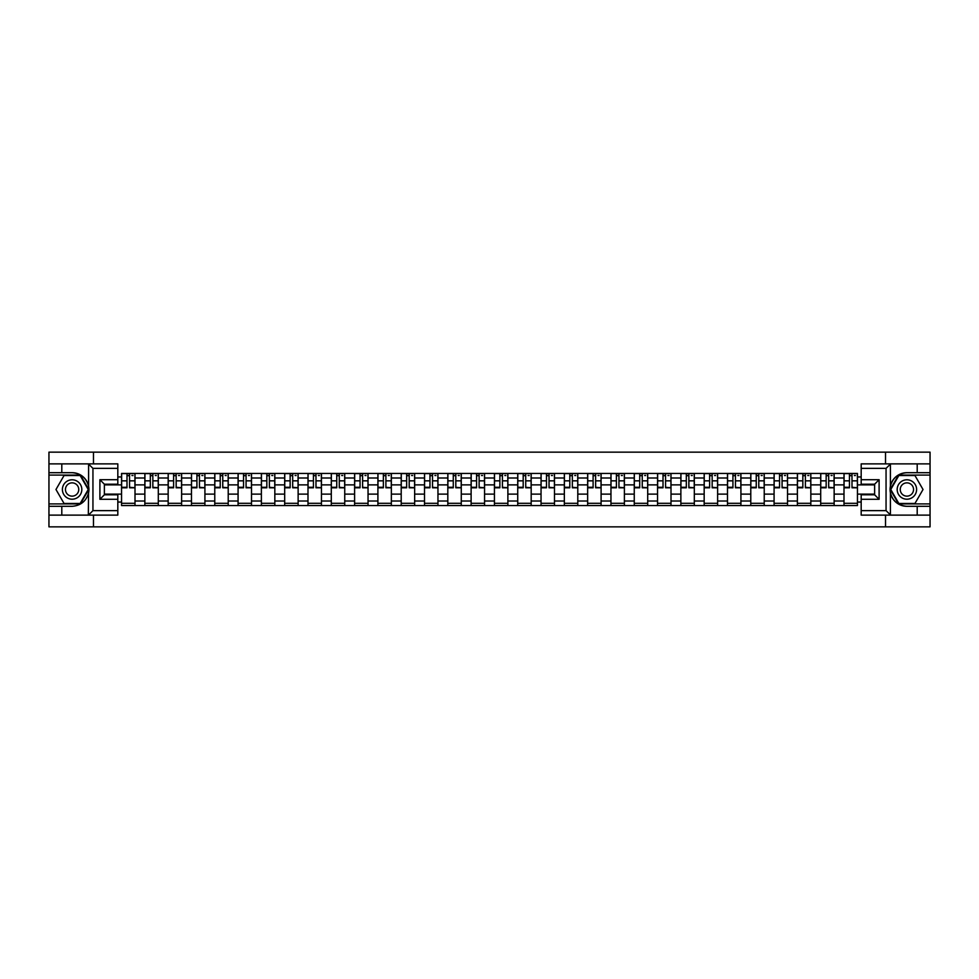 <?xml version="1.0" encoding="UTF-8"?>
<svg xmlns="http://www.w3.org/2000/svg" width="979" height="979" viewBox="0 0 979 979"><rect width="100%" height="100%" fill="white"/><g stroke="black" fill="none" stroke-linecap="round" stroke-linejoin="round"><path stroke-width="1.47" d="M117.823 468.366L92.944 468.366L88.33 463.875L117.823 463.875L117.823 484.201L104.374 484.201L104.374 494.799L117.823 494.799L117.823 515.125L88.33 515.125L88.6 486.245C86.274 477.862 80.78 473.346 72.103 472.698A16.802 16.802 0 0 1 88.6 492.755C86.274 501.138 80.78 505.653 72.103 506.302L48.95 506.302L48.95 526.849L930.05 526.849L930.05 475.084L898.575 475.084L890.254 489.5L898.575 503.916L930.05 503.916M906.897 472.698C898.22 473.346 892.726 477.862 890.4 486.245L890.4 492.755C892.726 501.138 898.22 505.653 906.897 506.302A16.802 16.802 0 0 1 890.082 489.5A16.802 16.802 0 0 1 906.897 472.698L930.05 472.698L930.05 452.151L48.95 452.151L48.95 503.916L80.425 503.916L88.746 489.5L80.425 475.084L48.95 475.084M144.855 505.556L144.855 477.997L135.004 477.997L135.004 505.556M135.004 477.997L135.004 473.444M144.855 477.997L144.855 473.444M158.304 473.444L158.304 505.556M168.168 505.556L168.168 473.444M181.605 473.444L181.605 505.556M191.468 505.556L191.468 473.444M204.917 473.444L204.917 505.556M214.768 505.556L214.768 473.444M228.217 473.444L228.217 505.556M238.081 505.556L238.081 473.444M251.517 473.444L251.517 505.556M261.381 505.556L261.381 473.444M274.83 473.444L274.83 505.556M284.681 505.556L284.681 473.444M298.13 473.444L298.13 505.556M307.993 505.556L307.993 473.444M321.442 473.444L321.442 505.556M331.294 505.556L331.294 473.444M344.743 473.444L344.743 505.556M354.606 505.556L354.606 473.444M368.043 473.444L368.043 505.556M377.906 505.556L377.906 473.444M391.355 473.444L391.355 505.556M401.206 505.556L401.206 473.444M414.655 473.444L414.655 505.556M424.519 505.556L424.519 473.444M437.956 473.444L437.956 505.556M447.819 505.556L447.819 473.444M461.268 473.444L461.268 505.556M471.119 505.556L471.119 473.444M484.568 473.444L484.568 505.556M494.432 505.556L494.432 473.444M507.881 473.444L507.881 505.556M517.732 505.556L517.732 473.444M531.181 473.444L531.181 505.556M541.044 505.556L541.044 473.444M554.481 473.444L554.481 505.556M564.345 505.556L564.345 473.444M577.794 473.444L577.794 505.556M587.645 505.556L587.645 473.444M601.094 473.444L601.094 505.556M610.957 505.556L610.957 473.444M624.394 473.444L624.394 505.556M634.257 505.556L634.257 473.444M647.706 473.444L647.706 505.556M657.558 505.556L657.558 473.444M671.007 473.444L671.007 505.556M680.87 505.556L680.87 473.444M694.319 473.444L694.319 505.556M704.17 505.556L704.17 473.444M717.619 473.444L717.619 505.556M727.483 505.556L727.483 473.444M740.919 473.444L740.919 505.556M750.783 505.556L750.783 473.444M764.232 473.444L764.232 505.556M774.083 505.556L774.083 473.444M787.532 473.444L787.532 505.556M797.395 505.556L797.395 473.444M810.832 473.444L810.832 505.556M820.696 505.556L820.696 473.444M834.145 473.444L834.145 505.556M843.996 505.556L843.996 473.444M843.996 494.126L834.145 494.126M820.696 494.126L810.832 494.126M797.395 494.126L787.532 494.126M774.083 494.126L764.232 494.126M750.783 494.126L740.919 494.126M727.483 494.126L717.619 494.126M704.17 494.126L694.319 494.126M680.87 494.126L671.007 494.126M657.558 494.126L647.706 494.126M634.257 494.126L624.394 494.126M610.957 494.126L601.094 494.126M587.645 494.126L577.794 494.126M564.345 494.126L554.481 494.126M541.044 494.126L531.181 494.126M517.732 494.126L507.881 494.126M494.432 494.126L484.568 494.126M471.119 494.126L461.268 494.126M447.819 494.126L437.956 494.126M424.519 494.126L414.655 494.126M401.206 494.126L391.355 494.126M377.906 494.126L368.043 494.126M354.606 494.126L344.743 494.126M331.294 494.126L321.442 494.126M307.993 494.126L298.13 494.126M284.681 494.126L274.83 494.126M261.381 494.126L251.517 494.126M238.081 494.126L228.217 494.126M214.768 494.126L204.917 494.126M191.468 494.126L181.605 494.126M168.168 494.126L158.304 494.126M144.855 494.126L135.004 494.126M843.996 484.874L834.145 484.874M820.696 484.874L810.832 484.874M797.395 484.874L787.532 484.874M774.083 484.874L764.232 484.874M750.783 484.874L740.919 484.874M727.483 484.874L717.619 484.874M704.17 484.874L694.319 484.874M680.87 484.874L671.007 484.874M657.558 484.874L647.706 484.874M634.257 484.874L624.394 484.874M610.957 484.874L601.094 484.874M587.645 484.874L577.794 484.874M564.345 484.874L554.481 484.874M541.044 484.874L531.181 484.874M517.732 484.874L507.881 484.874M494.432 484.874L484.568 484.874M471.119 484.874L461.268 484.874M447.819 484.874L437.956 484.874M424.519 484.874L414.655 484.874M401.206 484.874L391.355 484.874M377.906 484.874L368.043 484.874M354.606 484.874L344.743 484.874M331.294 484.874L321.442 484.874M307.993 484.874L298.13 484.874M284.681 484.874L274.83 484.874M261.381 484.874L251.517 484.874M238.081 484.874L228.217 484.874M214.768 484.874L204.917 484.874M191.468 484.874L181.605 484.874M168.168 484.874L158.304 484.874M144.855 484.874L135.004 484.874M104.374 494.126L121.555 494.126L121.555 484.874L104.374 484.874M117.823 476.957L121.555 476.957L121.555 484.874M874.626 484.874L857.445 484.874L857.445 473.444L121.555 473.444L121.555 476.957M857.445 476.957L861.177 476.957M861.177 502.043L857.445 502.043L857.445 494.126L874.626 494.126M121.555 494.126L121.555 505.556L857.445 505.556L857.445 502.043M121.555 502.043L117.823 502.043M885.53 526.849L885.53 515.125M885.53 463.875L885.53 452.151M93.47 526.849L93.47 515.125M93.47 463.875L93.47 452.151M857.445 484.874L857.445 494.126M135.004 503.316L121.555 503.316M127.001 475.684L129.546 475.684M158.304 503.316L144.855 503.316M150.313 475.684L152.846 475.684M181.605 503.316L168.168 503.316M173.613 475.684L176.159 475.684M204.917 503.316L191.468 503.316M196.926 475.684L199.459 475.684M228.217 503.316L214.768 503.316M220.226 475.684L222.759 475.684M251.517 503.316L238.081 503.316M243.526 475.684L246.072 475.684M274.83 503.316L261.381 503.316M266.839 475.684L269.372 475.684M298.13 503.316L284.681 503.316M290.139 475.684L292.684 475.684M321.442 503.316L307.993 503.316M313.439 475.684L315.984 475.684M344.743 503.316L331.294 503.316M336.752 475.684L339.285 475.684M368.043 503.316L354.606 503.316M360.052 475.684L362.597 475.684M391.355 503.316L377.906 503.316M383.364 475.684L385.897 475.684M414.655 503.316L401.206 503.316M406.664 475.684L409.198 475.684M437.956 503.316L424.519 503.316M429.965 475.684L432.51 475.684M461.268 503.316L447.819 503.316M453.277 475.684L455.81 475.684M484.568 503.316L471.119 503.316M476.577 475.684L479.123 475.684M507.881 503.316L494.432 503.316M499.877 475.684L502.423 475.684M531.181 503.316L517.732 503.316M523.19 475.684L525.723 475.684M554.481 503.316L541.044 503.316M546.49 475.684L549.035 475.684M577.794 503.316L564.345 503.316M569.802 475.684L572.336 475.684M601.094 503.316L587.645 503.316M593.103 475.684L595.636 475.684M624.394 503.316L610.957 503.316M616.403 475.684L618.948 475.684M647.706 503.316L634.257 503.316M639.715 475.684L642.248 475.684M671.007 503.316L657.558 503.316M663.016 475.684L665.561 475.684M694.319 503.316L680.87 503.316M686.316 475.684L688.861 475.684M717.619 503.316L704.17 503.316M709.628 475.684L712.161 475.684M740.919 503.316L727.483 503.316M732.928 475.684L735.474 475.684M764.232 503.316L750.783 503.316M756.241 475.684L758.774 475.684M787.532 503.316L774.083 503.316M779.541 475.684L782.074 475.684M810.832 503.316L797.395 503.316M802.841 475.684L805.387 475.684M834.145 503.316L820.696 503.316M826.154 475.684L828.687 475.684M857.445 503.316L843.996 503.316M849.454 475.684L851.999 475.684M129.546 487.273L134.918 487.787L129.546 487.787L129.546 473.591L134.918 473.591L131.932 473.591M134.918 487.273L134.918 473.591M127.001 475.537L129.546 475.537M131.932 475.537L132.985 475.537M124.614 473.591L121.629 473.591L121.629 487.787L127.001 487.787L127.001 473.591L124.835 473.591M121.629 473.591L131.712 473.591M152.846 487.273L158.231 487.787L152.846 487.787L152.846 473.591L158.231 473.591L155.245 473.591M158.231 487.273L158.231 473.591M150.313 475.537L152.846 475.537M155.245 475.537L156.285 475.537M147.915 473.591L144.929 473.591L144.929 487.787L150.313 487.787L150.313 473.591L148.147 473.591M144.929 473.591L155.012 473.591M176.159 487.273L181.531 487.787L176.159 487.787L176.159 473.591L181.531 473.591L178.545 473.591M181.531 487.273L181.531 473.591M173.613 475.537L176.159 475.537M178.545 475.537L179.585 475.537M171.227 473.591L168.241 473.591L168.241 487.787L173.613 487.787L173.613 473.591L171.447 473.591M168.241 473.591L178.325 473.591M61.799 506.302L61.799 515.125L48.95 515.125M88.33 515.125L61.799 515.125M48.95 506.302L48.95 503.916M88.33 463.875L61.799 463.875L61.799 472.698L48.95 472.698M61.799 463.875L48.95 463.875M72.103 472.698L61.799 472.698M104.374 484.201L99.895 479.71L117.823 479.71M117.823 499.29L99.895 499.29L104.374 494.799M88.6 514.991L92.944 510.634L117.823 510.634M890.67 463.875L886.056 468.366L861.177 468.366L861.177 463.875L930.05 463.875M917.201 472.698L917.201 463.875M861.177 510.634L886.056 510.634L890.67 515.125L861.177 515.125L861.177 494.799L874.626 494.799L874.626 484.201L861.177 484.201L861.177 468.366M930.05 472.698L930.05 475.084M890.67 515.125L917.201 515.125L917.201 506.302L930.05 506.302M917.201 515.125L930.05 515.125M906.897 506.302L917.201 506.302M874.626 494.799L879.105 499.29L861.177 499.29M861.177 479.71L879.105 479.71L874.626 484.201M62.399 489.5A9.704 9.704 0 0 0 72.103 499.204A9.704 9.704 0 0 0 81.82 489.5A9.704 9.704 0 0 0 72.103 479.796A9.704 9.704 0 0 0 62.399 489.5M65.458 489.5A6.645 6.645 0 0 0 72.103 496.145A6.645 6.645 0 0 0 78.748 489.5A6.645 6.645 0 0 0 72.103 482.855A6.645 6.645 0 0 0 65.458 489.5M80.168 475.537L88.232 489.5L80.168 503.463L64.039 503.463L55.974 489.5L64.039 475.537L80.168 475.537M897.18 489.5A9.704 9.704 0 0 0 906.897 499.204A9.704 9.704 0 0 0 916.601 489.5A9.704 9.704 0 0 0 906.897 479.796A9.704 9.704 0 0 0 897.18 489.5M900.252 489.5A6.645 6.645 0 0 0 906.897 496.145A6.645 6.645 0 0 0 913.542 489.5A6.645 6.645 0 0 0 906.897 482.855A6.645 6.645 0 0 0 900.252 489.5M914.961 475.537L923.026 489.5L914.961 503.463L898.832 503.463L890.768 489.5L898.832 475.537L914.961 475.537M199.459 487.273L204.844 487.787L199.459 487.787L199.459 473.591L204.844 473.591L201.845 473.591M204.844 487.273L204.844 473.591M196.926 475.537L199.459 475.537M201.845 475.537L202.898 475.537M194.527 473.591L191.541 473.591L191.541 487.787L196.926 487.787L196.926 473.591L194.76 473.591M191.541 473.591L201.625 473.591M222.759 487.273L228.144 487.787L222.759 487.787L222.759 473.591L228.144 473.591L225.158 473.591M228.144 487.273L228.144 473.591M220.226 475.537L222.759 475.537M225.158 475.537L226.198 475.537M217.84 473.591L214.842 473.591L214.842 487.787L220.226 487.787L220.226 473.591L218.06 473.591M214.842 473.591L224.925 473.591M246.072 487.273L251.444 487.787L246.072 487.787L246.072 473.591L251.444 473.591L248.458 473.591M251.444 487.273L251.444 473.591M243.526 475.537L246.072 475.537M248.458 475.537L249.51 475.537M241.14 473.591L238.154 473.591L238.154 487.787L243.526 487.787L243.526 473.591L241.36 473.591M238.154 473.591L248.238 473.591M269.372 487.273L274.756 487.787L269.372 487.787L269.372 473.591L274.756 473.591L271.77 473.591M274.756 487.273L274.756 473.591M266.839 475.537L269.372 475.537M271.77 475.537L272.811 475.537M264.44 473.591L261.454 473.591L261.454 487.787L266.839 487.787L266.839 473.591L264.673 473.591M261.454 473.591L271.538 473.591M292.684 487.273L298.057 487.787L292.684 487.787L292.684 473.591L298.057 473.591L295.071 473.591M298.057 487.273L298.057 473.591M290.139 475.537L292.684 475.537M295.071 475.537L296.111 475.537M287.753 473.591L284.767 473.591L284.767 487.787L290.139 487.787L290.139 473.591L287.973 473.591M284.767 473.591L294.85 473.591M315.984 487.273L321.357 487.787L315.984 487.787L315.984 473.591L321.357 473.591L318.371 473.591M321.357 487.273L321.357 473.591M313.439 475.537L315.984 475.537M318.371 475.537L319.423 475.537M311.053 473.591L308.067 473.591L308.067 487.787L313.439 487.787L313.439 473.591L311.273 473.591M308.067 473.591L318.151 473.591M339.285 487.273L344.669 487.787L339.285 487.787L339.285 473.591L344.669 473.591L341.683 473.591M344.669 487.273L344.669 473.591M336.752 475.537L339.285 475.537M341.683 475.537L342.723 475.537M334.353 473.591L331.367 473.591L331.367 487.787L336.752 487.787L336.752 473.591L334.585 473.591M331.367 473.591L341.451 473.591M362.597 487.273L367.969 487.787L362.597 487.787L362.597 473.591L367.969 473.591L364.983 473.591M367.969 487.273L367.969 473.591M360.052 475.537L362.597 475.537M364.983 475.537L366.024 475.537M357.665 473.591L354.679 473.591L354.679 487.787L360.052 487.787L360.052 473.591L357.886 473.591M354.679 473.591L364.763 473.591M385.897 487.273L391.282 487.787L385.897 487.787L385.897 473.591L391.282 473.591L388.284 473.591M391.282 487.273L391.282 473.591M383.364 475.537L385.897 475.537M388.284 475.537L389.336 475.537M380.966 473.591L377.98 473.591L377.98 487.787L383.364 487.787L383.364 473.591L381.198 473.591M377.98 473.591L388.063 473.591M409.198 487.273L414.582 487.787L409.198 487.787L409.198 473.591L414.582 473.591L411.596 473.591M414.582 487.273L414.582 473.591M406.664 475.537L409.198 475.537M411.596 475.537L412.636 475.537M404.278 473.591L401.28 473.591L401.28 487.787L406.664 487.787L406.664 473.591L404.498 473.591M401.28 473.591L411.364 473.591M432.51 487.273L437.882 487.787L432.51 487.787L432.51 473.591L437.882 473.591L434.896 473.591M437.882 487.273L437.882 473.591M429.965 475.537L432.51 475.537M434.896 475.537L435.949 475.537M427.578 473.591L424.592 473.591L424.592 487.787L429.965 487.787L429.965 473.591L427.799 473.591M424.592 473.591L434.676 473.591M455.81 487.273L461.195 487.787L455.81 487.787L455.81 473.591L461.195 473.591L458.209 473.591M461.195 487.273L461.195 473.591M453.277 475.537L455.81 475.537M458.209 475.537L459.249 475.537M450.878 473.591L447.892 473.591L447.892 487.787L453.277 487.787L453.277 473.591L451.111 473.591M447.892 473.591L457.976 473.591M479.123 487.273L484.495 487.787L479.123 487.787L479.123 473.591L484.495 473.591L481.509 473.591M484.495 487.273L484.495 473.591M476.577 475.537L479.123 475.537M481.509 475.537L482.549 475.537M474.191 473.591L471.205 473.591L471.205 487.787L476.577 487.787L476.577 473.591L474.411 473.591M471.205 473.591L481.289 473.591M502.423 487.273L507.795 487.787L502.423 487.787L502.423 473.591L507.795 473.591L504.809 473.591M507.795 487.273L507.795 473.591M499.877 475.537L502.423 475.537M504.809 475.537L505.862 475.537M497.491 473.591L494.505 473.591L494.505 487.787L499.877 487.787L499.877 473.591L497.711 473.591M494.505 473.591L504.589 473.591M525.723 487.273L531.107 487.787L525.723 487.787L525.723 473.591L531.107 473.591L528.122 473.591M531.107 487.273L531.107 473.591M523.19 475.537L525.723 475.537M528.122 475.537L529.162 475.537M520.791 473.591L517.805 473.591L517.805 487.787L523.19 487.787L523.19 473.591L521.024 473.591M517.805 473.591L527.889 473.591M549.035 487.273L554.408 487.787L549.035 487.787L549.035 473.591L554.408 473.591L551.422 473.591M554.408 487.273L554.408 473.591M546.49 475.537L549.035 475.537M551.422 475.537L552.462 475.537M544.104 473.591L541.118 473.591L541.118 487.787L546.49 487.787L546.49 473.591L544.324 473.591M541.118 473.591L551.201 473.591M572.336 487.273L577.72 487.787L572.336 487.787L572.336 473.591L577.72 473.591L574.722 473.591M577.72 487.273L577.72 473.591M569.802 475.537L572.336 475.537M574.722 475.537L575.774 475.537M567.404 473.591L564.418 473.591L564.418 487.787L569.802 487.787L569.802 473.591L567.636 473.591M564.418 473.591L574.502 473.591M595.636 487.273L601.02 487.787L595.636 487.787L595.636 473.591L601.02 473.591L598.034 473.591M601.02 487.273L601.02 473.591M593.103 475.537L595.636 475.537M598.034 475.537L599.075 475.537M590.716 473.591L587.718 473.591L587.718 487.787L593.103 487.787L593.103 473.591L590.937 473.591M587.718 473.591L597.802 473.591M618.948 487.273L624.321 487.787L618.948 487.787L618.948 473.591L624.321 473.591L621.335 473.591M624.321 487.273L624.321 473.591M616.403 475.537L618.948 475.537M621.335 475.537L622.387 475.537M614.017 473.591L611.031 473.591L611.031 487.787L616.403 487.787L616.403 473.591L614.237 473.591M611.031 473.591L621.114 473.591M642.248 487.273L647.633 487.787L642.248 487.787L642.248 473.591L647.633 473.591L644.647 473.591M647.633 487.273L647.633 473.591M639.715 475.537L642.248 475.537M644.647 475.537L645.687 475.537M637.317 473.591L634.331 473.591L634.331 487.787L639.715 487.787L639.715 473.591L637.549 473.591M634.331 473.591L644.415 473.591M665.561 487.273L670.933 487.787L665.561 487.787L665.561 473.591L670.933 473.591L667.947 473.591M670.933 487.273L670.933 473.591M663.016 475.537L665.561 475.537M667.947 475.537L668.987 475.537M660.629 473.591L657.643 473.591L657.643 487.787L663.016 487.787L663.016 473.591L660.849 473.591M657.643 473.591L667.727 473.591M688.861 487.273L694.233 487.787L688.861 487.787L688.861 473.591L694.233 473.591L691.247 473.591M694.233 487.273L694.233 473.591M686.316 475.537L688.861 475.537M691.247 475.537L692.3 475.537M683.929 473.591L680.943 473.591L680.943 487.787L686.316 487.787L686.316 473.591L684.15 473.591M680.943 473.591L691.027 473.591M712.161 487.273L717.546 487.787L712.161 487.787L712.161 473.591L717.546 473.591L714.56 473.591M717.546 487.273L717.546 473.591M709.628 475.537L712.161 475.537M714.56 475.537L715.6 475.537M707.23 473.591L704.244 473.591L704.244 487.787L709.628 487.787L709.628 473.591L707.462 473.591M704.244 473.591L714.327 473.591M735.474 487.273L740.846 487.787L735.474 487.787L735.474 473.591L740.846 473.591L737.86 473.591M740.846 487.273L740.846 473.591M732.928 475.537L735.474 475.537M737.86 475.537L738.9 475.537M730.542 473.591L727.556 473.591L727.556 487.787L732.928 487.787L732.928 473.591L730.762 473.591M727.556 473.591L737.64 473.591M758.774 487.273L764.158 487.787L758.774 487.787L758.774 473.591L764.158 473.591L761.16 473.591M764.158 487.273L764.158 473.591M756.241 475.537L758.774 475.537M761.16 475.537L762.213 475.537M753.842 473.591L750.856 473.591L750.856 487.787L756.241 487.787L756.241 473.591L754.075 473.591M750.856 473.591L760.94 473.591M782.074 487.273L787.459 487.787L782.074 487.787L782.074 473.591L787.459 473.591L784.473 473.591M787.459 487.273L787.459 473.591M779.541 475.537L782.074 475.537M784.473 475.537L785.513 475.537M777.155 473.591L774.156 473.591L774.156 487.787L779.541 487.787L779.541 473.591L777.375 473.591M774.156 473.591L784.24 473.591M805.387 487.273L810.759 487.787L805.387 487.787L805.387 473.591L810.759 473.591L807.773 473.591M810.759 487.273L810.759 473.591M802.841 475.537L805.387 475.537M807.773 475.537L808.825 475.537M800.455 473.591L797.469 473.591L797.469 487.787L802.841 487.787L802.841 473.591L800.675 473.591M797.469 473.591L807.553 473.591M828.687 487.273L834.071 487.787L828.687 487.787L828.687 473.591L834.071 473.591L831.085 473.591M834.071 487.273L834.071 473.591M826.154 475.537L828.687 475.537M831.085 475.537L832.126 475.537M823.755 473.591L820.769 473.591L820.769 487.787L826.154 487.787L826.154 473.591L823.988 473.591M820.769 473.591L830.853 473.591M851.999 487.273L857.371 487.787L851.999 487.787L851.999 473.591L857.371 473.591L854.386 473.591M857.371 487.273L857.371 473.591M849.454 475.537L851.999 475.537M854.386 475.537L855.426 475.537M847.068 473.591L844.082 473.591L844.082 487.787L849.454 487.787L849.454 473.591L847.288 473.591M844.082 473.591L854.165 473.591M820.696 477.997L810.832 477.997M797.395 477.997L787.532 477.997M774.083 477.997L764.232 477.997M750.783 477.997L740.919 477.997M727.483 477.997L717.619 477.997M704.17 477.997L694.319 477.997M680.87 477.997L671.007 477.997M657.558 477.997L647.706 477.997M634.257 477.997L624.394 477.997M610.957 477.997L601.094 477.997M587.645 477.997L577.794 477.997M564.345 477.997L554.481 477.997M541.044 477.997L531.181 477.997M517.732 477.997L507.881 477.997M494.432 477.997L484.568 477.997M471.119 477.997L461.268 477.997M447.819 477.997L437.956 477.997M424.519 477.997L414.655 477.997M401.206 477.997L391.355 477.997M377.906 477.997L368.043 477.997M354.606 477.997L344.743 477.997M331.294 477.997L321.442 477.997M307.993 477.997L298.13 477.997M284.681 477.997L274.83 477.997M261.381 477.997L251.517 477.997M238.081 477.997L228.217 477.997M214.768 477.997L204.917 477.997M191.468 477.997L181.605 477.997M168.168 477.997L158.304 477.997M843.996 477.997L834.145 477.997M820.696 501.003L810.832 501.003M797.395 501.003L787.532 501.003M774.083 501.003L764.232 501.003M750.783 501.003L740.919 501.003M727.483 501.003L717.619 501.003M704.17 501.003L694.319 501.003M680.87 501.003L671.007 501.003M657.558 501.003L647.706 501.003M634.257 501.003L624.394 501.003M610.957 501.003L601.094 501.003M587.645 501.003L577.794 501.003M564.345 501.003L554.481 501.003M541.044 501.003L531.181 501.003M517.732 501.003L507.881 501.003M494.432 501.003L484.568 501.003M471.119 501.003L461.268 501.003M447.819 501.003L437.956 501.003M424.519 501.003L414.655 501.003M401.206 501.003L391.355 501.003M377.906 501.003L368.043 501.003M354.606 501.003L344.743 501.003M331.294 501.003L321.442 501.003M307.993 501.003L298.13 501.003M284.681 501.003L274.83 501.003M261.381 501.003L251.517 501.003M238.081 501.003L228.217 501.003M214.768 501.003L204.917 501.003M191.468 501.003L181.605 501.003M168.168 501.003L158.304 501.003M144.855 501.003L135.004 501.003M843.996 501.003L834.145 501.003M129.546 480.848L134.918 480.848M121.629 487.273L127.001 487.273M121.629 480.848L127.001 480.848M152.846 480.848L158.231 480.848M144.929 487.273L150.313 487.273M144.929 480.848L150.313 480.848M176.159 480.848L181.531 480.848M168.241 487.273L173.613 487.273M168.241 480.848L173.613 480.848M88.6 486.245L88.6 464.009M92.944 468.366L92.944 510.634M99.895 499.29L99.895 479.71M890.4 464.009L890.4 486.245M890.4 492.755L890.4 514.991M886.056 510.634L886.056 468.366M879.105 479.71L879.105 499.29M199.459 480.848L204.844 480.848M191.541 487.273L196.926 487.273M191.541 480.848L196.926 480.848M222.759 480.848L228.144 480.848M214.842 487.273L220.226 487.273M214.842 480.848L220.226 480.848M246.072 480.848L251.444 480.848M238.154 487.273L243.526 487.273M238.154 480.848L243.526 480.848M269.372 480.848L274.756 480.848M261.454 487.273L266.839 487.273M261.454 480.848L266.839 480.848M292.684 480.848L298.057 480.848M284.767 487.273L290.139 487.273M284.767 480.848L290.139 480.848M315.984 480.848L321.357 480.848M308.067 487.273L313.439 487.273M308.067 480.848L313.439 480.848M339.285 480.848L344.669 480.848M331.367 487.273L336.752 487.273M331.367 480.848L336.752 480.848M362.597 480.848L367.969 480.848M354.679 487.273L360.052 487.273M354.679 480.848L360.052 480.848M385.897 480.848L391.282 480.848M377.98 487.273L383.364 487.273M377.98 480.848L383.364 480.848M409.198 480.848L414.582 480.848M401.28 487.273L406.664 487.273M401.28 480.848L406.664 480.848M432.51 480.848L437.882 480.848M424.592 487.273L429.965 487.273M424.592 480.848L429.965 480.848M455.81 480.848L461.195 480.848M447.892 487.273L453.277 487.273M447.892 480.848L453.277 480.848M479.123 480.848L484.495 480.848M471.205 487.273L476.577 487.273M471.205 480.848L476.577 480.848M502.423 480.848L507.795 480.848M494.505 487.273L499.877 487.273M494.505 480.848L499.877 480.848M525.723 480.848L531.107 480.848M517.805 487.273L523.19 487.273M517.805 480.848L523.19 480.848M549.035 480.848L554.408 480.848M541.118 487.273L546.49 487.273M541.118 480.848L546.49 480.848M572.336 480.848L577.72 480.848M564.418 487.273L569.802 487.273M564.418 480.848L569.802 480.848M595.636 480.848L601.02 480.848M587.718 487.273L593.103 487.273M587.718 480.848L593.103 480.848M618.948 480.848L624.321 480.848M611.031 487.273L616.403 487.273M611.031 480.848L616.403 480.848M642.248 480.848L647.633 480.848M634.331 487.273L639.715 487.273M634.331 480.848L639.715 480.848M665.561 480.848L670.933 480.848M657.643 487.273L663.016 487.273M657.643 480.848L663.016 480.848M688.861 480.848L694.233 480.848M680.943 487.273L686.316 487.273M680.943 480.848L686.316 480.848M712.161 480.848L717.546 480.848M704.244 487.273L709.628 487.273M704.244 480.848L709.628 480.848M735.474 480.848L740.846 480.848M727.556 487.273L732.928 487.273M727.556 480.848L732.928 480.848M758.774 480.848L764.158 480.848M750.856 487.273L756.241 487.273M750.856 480.848L756.241 480.848M782.074 480.848L787.459 480.848M774.156 487.273L779.541 487.273M774.156 480.848L779.541 480.848M805.387 480.848L810.759 480.848M797.469 487.273L802.841 487.273M797.469 480.848L802.841 480.848M828.687 480.848L834.071 480.848M820.769 487.273L826.154 487.273M820.769 480.848L826.154 480.848M851.999 480.848L857.371 480.848M844.082 487.273L849.454 487.273M844.082 480.848L849.454 480.848"/></g></svg>
